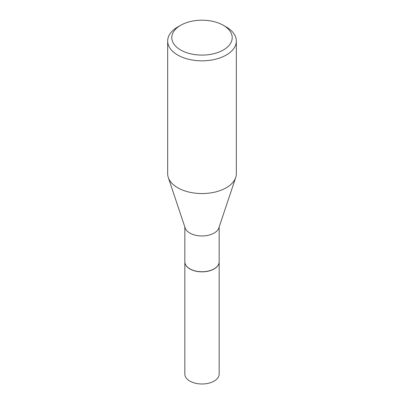 <?xml version="1.0" encoding="UTF-8"?>
<svg xmlns="http://www.w3.org/2000/svg" width="404" height="404" viewBox="0 0 404 404"><rect width="100%" height="100%" fill="white"/><g stroke="black" fill="none" stroke-linecap="round" stroke-linejoin="round"><path stroke-width="0.61" d="M184.83 261.878A17.17 9.913 0 0 0 184.83 261.933L184.83 374.079A17.17 9.913 0 0 0 189.86 381.088A17.17 9.913 0 0 0 208.57 383.234A17.17 9.913 0 0 0 219.17 374.079L219.17 261.933A17.17 9.913 0 0 0 219.17 261.878M184.83 261.933A17.17 9.913 0 0 0 189.86 268.943A17.17 9.913 0 0 0 208.57 271.094A17.17 9.913 0 0 0 219.17 261.933M214.09 268.857A17.029 9.832 0 0 1 214.044 268.887A17.029 9.832 0 0 1 189.956 268.887L189.86 268.832A17.17 9.913 0 0 0 214.14 268.832A17.17 9.913 0 0 0 219.17 261.822L219.17 226.998M180.633 25.311L177.72 26.992A34.335 19.826 0 0 0 167.665 41.011L167.665 173.73A34.335 19.826 0 0 0 168.286 177.487L185.143 227.927A17.17 9.913 0 0 0 189.86 233.058A17.17 9.913 0 0 0 207.03 235.527A17.17 9.913 0 0 0 218.857 227.927L235.714 177.487A34.335 19.826 0 0 0 236.335 173.73L236.335 41.011A34.335 19.826 0 0 0 226.28 26.992L223.367 25.311A30.214 17.448 0 0 0 180.633 25.311A30.214 17.448 0 0 0 180.633 49.98A30.214 17.448 0 0 0 223.367 49.98A30.214 17.448 0 0 0 223.367 25.311L226.28 26.992M167.665 41.011A34.335 19.826 0 0 0 177.72 55.03A34.335 19.826 0 0 0 215.14 59.322A34.335 19.826 0 0 0 236.335 41.011M168.286 177.487A34.335 19.826 0 0 0 177.72 187.749A34.335 19.826 0 0 0 212.06 192.688A34.335 19.826 0 0 0 235.714 177.487M184.83 226.998L184.83 261.822A17.17 9.913 0 0 0 189.86 268.832L189.956 268.887"/></g></svg>
